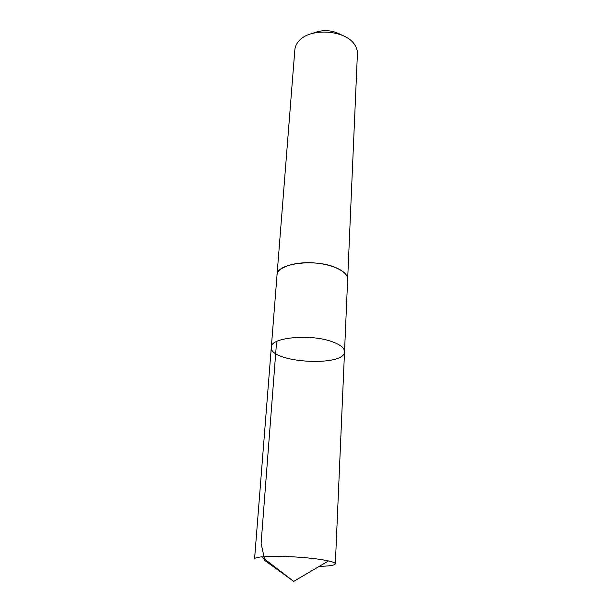 <?xml version="1.0" encoding="UTF-8"?>
<svg xmlns="http://www.w3.org/2000/svg" width="612" height="612" viewBox="0 0 612 612"><rect width="100%" height="100%" fill="white"/><g stroke="black" fill="none" stroke-linecap="round" stroke-linejoin="round"><path stroke-width="0.92" d="M277.014 275.178L277.029 274.918C276.257 263.229 316.167 258.256 336.692 268.025C344.036 271.376 347.692 275.117 347.654 279.24L344.525 351.655C344.533 348.174 340.708 344.969 333.058 342.039C311.669 333.532 270.32 337.288 271.323 347.172C268.982 362.763 344.946 367.407 344.525 351.655C344.533 348.174 340.708 344.969 333.058 342.039C311.669 333.532 270.32 337.288 271.323 347.172L254.569 558.894C254.676 558.006 257.055 557.325 261.714 556.843C274.421 555.444 305.472 556.928 322.379 559.773L328.506 560.929C333.066 561.969 335.353 562.941 335.345 563.828C334.863 565.266 329.501 566.115 319.257 566.375M270.229 563.377L269.211 563.224M271.323 347.172L277.037 274.918C277.381 267.475 294.074 261.645 313.214 262.862C332.362 263.986 348.22 271.805 347.662 279.24L347.647 279.493M277.029 274.918L294.839 49.832C295.091 46.78 296.376 43.926 298.702 41.279C309.519 27.479 345.573 29.682 354.631 44.699C356.612 47.614 357.538 50.597 357.416 53.665L347.662 279.24M312.418 33.415C322.562 29.2 332.415 29.804 341.97 35.221M328.506 560.929L293.729 581.4L264.851 560.5L261.102 543.387L276.601 341.504M344.525 351.655L335.345 563.828M293.729 581.4L261.714 556.843"/></g></svg>
